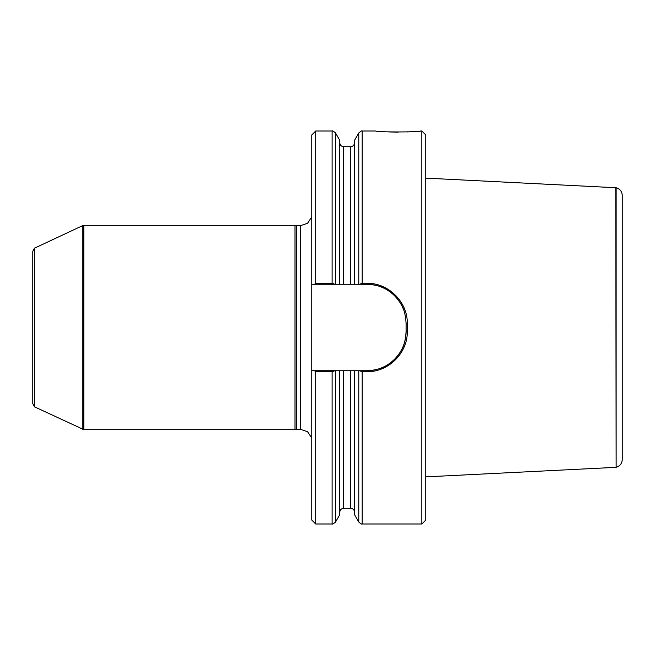 <?xml version="1.0" encoding="UTF-8"?>
<svg xmlns="http://www.w3.org/2000/svg" width="655" height="655" viewBox="0 0 655 655"><rect width="100%" height="100%" fill="white"/><g stroke="black" fill="none" stroke-linecap="round" stroke-linejoin="round"><path stroke-width="0.98" d="M34.428 406.788L32.75 403.57L32.75 251.43L34.428 248.212L34.428 406.788L83.906 429.68L83.906 225.32L294.987 225.32L294.987 429.68L83.906 429.68M315.71 524L315.71 371.688L314.564 370.73L366.8 370.73A39.3 39.3 0 0 0 406.1 331.43L406.1 323.57C405.306 312.484 403.717 305.68 394.678 295.872C385.607 287.201 377.771 284.86 366.8 284.27L354.519 284.27L354.519 140.342L358.776 132.965L358.776 284.27L311.78 284.27L311.78 370.73L314.564 370.73L311.78 370.73L311.78 520.07L315.71 524L332.118 524L332.118 371.688L315.71 371.688M334.893 370.73L332.118 371.688M335.524 522.035L339.781 514.658L339.781 370.73L335.524 370.73L335.524 522.035C333.338 523.869 332.208 524.524 332.118 524M354.519 514.658L354.519 370.73L358.776 370.73L358.776 522.035L354.519 514.658M359.407 284.27L362.182 283.312L366.8 283.312C388.292 282.747 407.778 301.922 407.279 323.545L407.279 331.455C407.778 353.078 388.292 372.253 366.8 371.688L362.182 371.688L359.407 370.73M362.182 371.688L362.182 524L421.82 524L421.82 131L420.535 131C421.198 132.253 375.258 132.253 375.945 131L362.182 131C362.092 130.476 360.962 131.131 358.776 132.965M389.25 131.95L398.191 132.138M407.197 131.95L417.603 131.278M315.71 131L315.71 283.312L314.564 284.27L311.78 284.27L311.78 134.93L315.71 131L332.118 131C332.208 130.476 333.338 131.131 335.524 132.965L335.524 284.27L339.781 284.27L339.781 140.342L335.524 132.965M315.71 283.312L332.118 283.312L334.893 284.27M421.82 524L425.75 520.07L425.75 134.93L421.82 131M403.136 308.603A39.3 39.3 0 0 0 366.8 284.27L366.8 283.312M366.8 371.688L366.8 370.73C377.779 370.132 385.59 367.807 394.678 359.128C403.717 349.311 405.298 342.532 406.1 331.43L407.279 331.455M296.453 429.287L300.383 429.287L300.383 225.713L296.453 225.713L296.453 429.287L294.987 429.68M300.383 429.287L307.572 431.735L311.78 438.056M34.428 248.212L82.784 225.566L82.784 429.434M34.821 247.934L34.821 407.066M622.25 195.403L622.25 459.597C621.988 463.568 619.957 466.123 616.142 467.261L616.142 187.739C619.957 188.877 621.988 191.432 622.25 195.403M616.142 187.739L425.75 178.127M616.142 467.261L615.749 187.649M615.749 467.351L425.75 476.873M362.182 283.312L362.182 131M332.118 283.312L332.118 131M343.711 284.27L343.711 146.72C341.32 146.491 340.01 145.181 339.781 142.79M350.589 284.27L350.589 146.72C352.979 146.491 354.29 145.181 354.519 142.79M339.781 512.21C340.01 509.819 341.32 508.509 343.711 508.28L343.711 370.73M343.711 508.28L350.589 508.28L350.589 370.73M406.1 323.57L407.279 323.545M82.784 225.566L83.513 225.385L83.513 429.615M83.177 225.467L83.177 429.533M362.182 524C362.092 524.524 360.962 523.869 358.776 522.035M343.711 146.72L350.589 146.72M350.589 508.28C352.979 508.509 354.29 509.819 354.519 512.21M296.453 225.713L294.987 225.32M300.383 225.713L307.572 223.265L311.78 216.944"/></g></svg>
